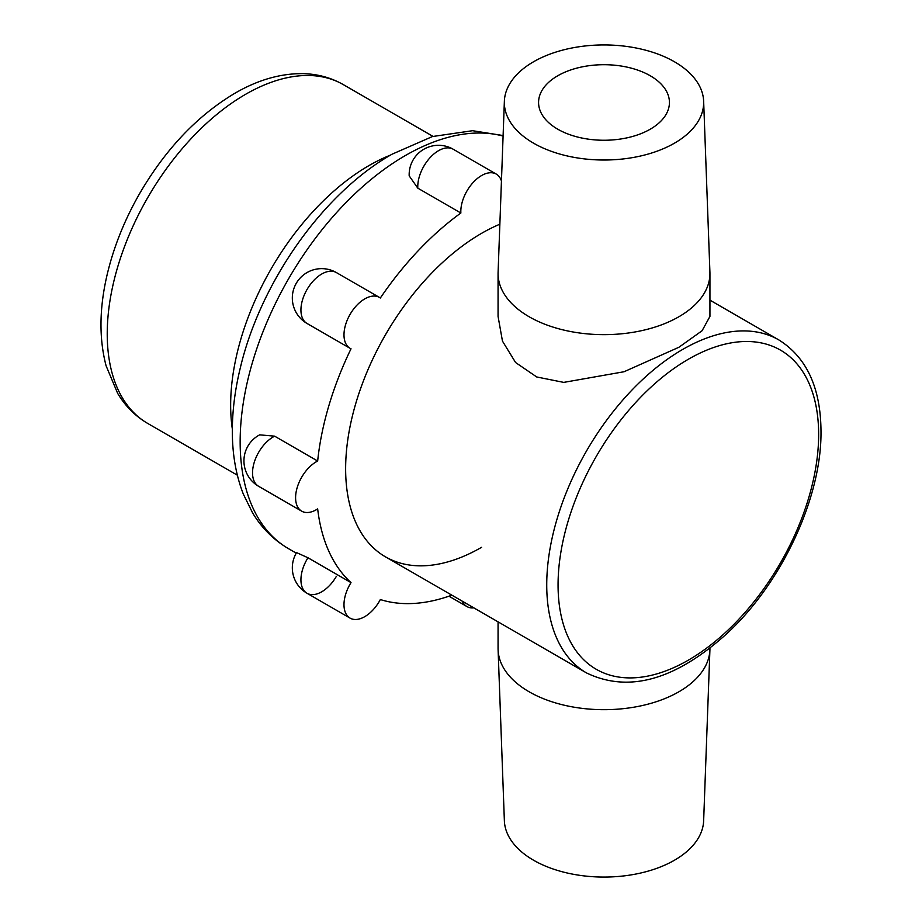 <?xml version="1.0" encoding="UTF-8"?>
<svg xmlns="http://www.w3.org/2000/svg" width="922" height="922" viewBox="0 0 922 922"><rect width="100%" height="100%" fill="white"/><g stroke="black" fill="none" stroke-linecap="round" stroke-linejoin="round"><path stroke-width="1.38" d="M462.337 601.225A29.377 16.965 120 0 0 466.901 606.549A29.377 16.965 120 0 0 473.793 607.84M417.804 188.157A29.377 16.965 120 0 1 417.77 186.67A29.377 16.965 120 0 1 438.538 150.689A29.377 16.965 120 0 1 453.221 149.237A29.377 29.377 0 0 0 409.184 175.86L417.804 188.157L460.862 213.017A233.669 134.912 -60 0 0 380.337 298.013A29.377 16.965 120 0 0 379.449 297.426A29.377 16.965 120 0 0 350.072 314.39A29.377 16.965 120 0 0 350.072 348.309A29.377 16.965 120 0 0 351.017 348.793A233.669 134.912 -60 0 0 317.664 461.023L274.618 436.164L259.658 434.85A29.377 29.377 0 0 0 258.621 486.297L301.678 511.157A29.377 16.965 120 0 0 317.664 508.898A233.669 134.912 -60 0 0 351.017 582.623L307.971 557.764L296.573 552.612A29.377 29.377 0 0 0 307.014 593.261L350.072 618.12A29.377 16.965 120 0 0 380.337 599.542A233.669 134.912 -60 0 0 451.838 595.163M501.441 181.012A29.377 16.965 120 0 0 496.278 174.097A29.377 16.965 120 0 0 481.584 175.549A29.377 16.965 120 0 0 460.862 213.017M351.017 582.623A29.377 16.965 120 0 0 350.072 618.12L307.014 593.261A29.377 16.965 120 0 0 336.392 576.308M317.664 461.023A29.377 16.965 120 0 0 295.593 497.707A29.377 16.965 120 0 0 301.678 511.157M481.584 233.335A192.272 111.009 -60 0 1 499.851 224.207A192.272 111.009 -60 0 0 345.635 468.814A192.272 111.009 -60 0 0 385.454 556.83A192.272 111.009 -60 0 1 355.984 402.764A192.272 111.009 -60 0 1 481.584 233.335M481.584 547.311A192.272 111.009 -60 0 1 385.454 556.83L586.553 672.945A192.272 111.009 -60 0 1 546.734 584.917A192.272 111.009 -60 0 1 630.66 391.424A192.272 111.009 -60 0 1 778.825 339.918C806.646 357.367 820.707 387.805 820.995 431.208C821.79 497.88 781.337 584.041 725.937 634.463C674.858 680.24 628.389 693.067 586.553 672.945M650.275 129.184A65.427 37.779 180 0 1 578.97 137.378A65.427 37.779 180 0 1 538.575 102.48A65.427 37.779 180 0 1 557.741 75.765A65.427 37.779 180 0 1 629.046 67.583A65.427 37.779 180 0 1 669.43 102.48A65.427 37.779 180 0 1 650.275 129.184M674.478 143.164A99.668 57.544 180 0 1 564.898 155.403A99.668 57.544 180 0 1 504.369 101.259A99.668 57.544 180 0 1 533.527 61.786A99.668 57.544 180 0 1 641.17 49.085A99.668 57.544 180 0 1 703.647 101.259A99.668 57.544 180 0 1 674.478 143.164M703.647 101.259L709.917 272.186A105.938 61.163 180 0 1 709.94 273.488A105.938 61.163 180 0 1 678.915 316.73A105.938 61.163 180 0 1 563.469 329.995A105.938 61.163 180 0 1 498.064 273.488A105.938 61.163 180 0 1 498.099 272.186L504.369 101.259M498.064 273.488L498.064 316.419L502.467 341.117L515.582 362.519L536.731 376.971L563.745 382.388L624.056 371.739L678.915 347.26L702.091 330.733L709.94 316.419L709.94 273.488M709.94 648.085L709.94 648.512A105.938 61.163 180 0 1 709.917 649.814A105.938 61.163 180 0 1 678.915 691.765A105.938 61.163 180 0 1 564.506 705.272A105.938 61.163 180 0 1 498.099 649.814A105.938 61.163 180 0 1 498.064 648.512L498.064 621.854M709.917 649.814L703.647 820.741A99.668 57.544 180 0 1 674.478 860.214A99.668 57.544 180 0 1 566.846 872.915A99.668 57.544 180 0 1 504.369 820.741L498.099 649.814M296.262 553.142L288.54 548.682A233.669 134.912 -60 0 1 252.732 361.447A233.669 134.912 -60 0 1 405.38 155.53A233.669 134.912 -60 0 1 503.089 136.064M379.449 297.426L336.392 272.578A29.377 16.965 120 0 0 307.014 289.531A29.377 16.965 120 0 0 307.014 323.449L350.072 348.309M307.971 557.764A29.377 16.965 120 0 0 307.014 559.343A29.377 16.965 120 0 0 307.014 593.261L307.014 593.261M274.618 436.164A29.377 16.965 120 0 0 273.315 436.878A29.377 16.965 120 0 0 252.536 472.848A29.377 16.965 120 0 0 258.621 486.297M232.332 429.03A195.614 112.933 -60 0 1 368.973 165.591A195.614 112.933 -60 0 1 390.479 155.115M147.75 423.452A195.614 112.933 -60 0 1 117.762 266.712A195.614 112.933 -60 0 1 245.552 94.332A195.614 112.933 -60 0 1 343.353 84.64C330.906 77.563 317.272 73.887 302.428 73.633C280.115 73.506 257.595 80.053 234.868 93.272C197.273 115.699 165.511 149.168 139.568 193.689C124.735 219.609 114.017 246.186 107.436 273.419C99.311 307.383 98.861 338.167 106.088 365.78L117.636 393.325C125.288 406.141 135.327 416.179 147.75 423.452L237.357 475.187M558.064 584.917A184.262 106.387 120 0 0 688.354 660.152A184.262 106.387 120 0 0 818.644 434.481A184.262 106.387 120 0 0 688.354 359.246A184.262 106.387 120 0 0 558.064 584.917M448.956 596.188L466.901 606.549M336.392 272.578A29.377 29.377 0 0 0 296.262 283.319A29.377 29.377 0 0 0 307.014 323.449M453.221 149.237L496.278 174.097M288.54 548.682C273.753 540.015 261.767 528.099 252.605 512.92L243.327 494.1C236.251 475.89 232.586 455.733 232.344 433.651C232.114 412.549 234.776 390.582 240.342 367.763C260.592 282.051 323.126 193.171 392.023 154.216L432.441 136.537L472.594 130.705L503.101 135.546M432.971 136.375L343.353 84.64M709.94 300.146L778.825 339.918"/></g></svg>
